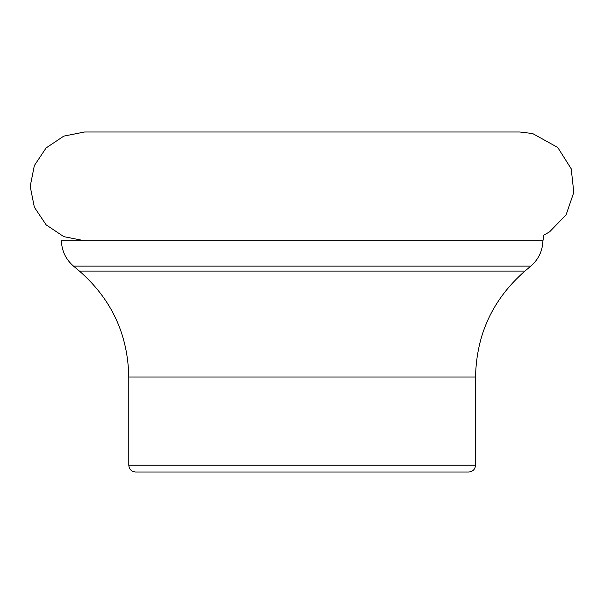 <?xml version="1.0" encoding="UTF-8"?>
<svg xmlns="http://www.w3.org/2000/svg" width="604" height="604" viewBox="0 0 604 604"><rect width="100%" height="100%" fill="white"/><g stroke="black" fill="none" stroke-linecap="round" stroke-linejoin="round"><path stroke-width="0.91" d="M128.788 465.216L475.544 465.216C475.144 469.346 472.872 471.611 468.742 472.011L135.59 472.011C131.461 471.611 129.188 469.346 128.788 465.216L128.788 377.024C127.942 334.427 111.483 299.116 79.411 271.075L73.522 266.13C65.844 259.441 61.804 251.007 61.397 240.83L542.936 240.83C542.528 251.007 538.489 259.441 530.81 266.13L73.522 266.13M84.605 131.989L63.782 136.127L46.138 147.912L34.345 165.564L30.2 186.379L34.345 207.202L46.138 224.847L63.782 236.64L84.605 240.777L63.782 236.64L46.138 224.847L34.345 207.202L30.2 186.379L34.345 165.564L46.138 147.912L63.782 136.127L84.605 131.989L519.742 131.989L532.637 133.537L557.741 147.467L571.21 168.788L573.8 192.374L566.099 214.82L549.58 231.861L543.872 235.122L542.936 240.83M468.742 472.011L135.59 472.011M475.544 465.216L475.544 377.024L128.788 377.024M475.544 377.024C476.39 334.427 492.849 299.116 524.921 271.075L79.411 271.075M524.921 271.075L530.81 266.13"/></g></svg>

